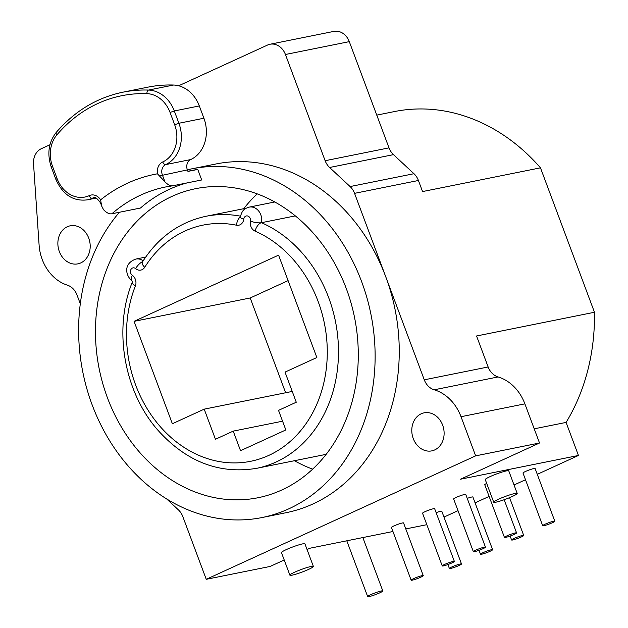 <?xml version="1.0" encoding="UTF-8"?>
<svg xmlns="http://www.w3.org/2000/svg" width="628" height="628" viewBox="0 0 628 628"><rect width="100%" height="100%" fill="white"/><g stroke="black" fill="none" stroke-linecap="round" stroke-linejoin="round"><path stroke-width="0.94" d="M376.769 115.12L394.494 111.556A194.028 160.281 78.6 0 1 540.472 167.833L594.465 312.257A194.028 160.281 78.6 0 1 566.087 422.416L578.451 455.473L537.285 474.336M525.495 479.737L514.042 484.989M489.118 496.41L475.082 502.84M458.016 510.658L443.98 517.095M285.426 54.495L349.294 41.636A16.171 13.361 -101.4 0 0 333.861 31.4L269.993 44.25A16.171 13.361 -101.4 0 1 285.426 54.495L325.139 160.713A16.171 13.361 -101.4 0 0 329.598 167.488L350.094 186.563A16.171 13.361 -101.4 0 1 354.553 193.346L418.421 180.487L422.558 191.564L540.472 167.833M187.348 169.819A177.857 146.928 78.6 0 1 191.791 168.838L215.906 163.987A177.857 146.928 78.6 0 1 385.694 276.626L424.277 379.822L488.144 366.972L476.558 335.988L594.465 312.257M566.087 422.416L534.216 428.822M80.298 303.803L77.024 295.034A16.171 13.361 -101.4 0 0 67.345 285.143A42.037 34.728 -101.4 0 1 39.109 245.156L33.535 163.884A16.171 13.361 -101.4 0 1 41.338 148.703L49.965 144.746M424.277 379.822A16.171 13.361 -101.4 0 0 434.207 389.792A43.654 36.063 -101.4 0 1 461.015 416.709L524.882 403.859L539.523 443.007L460.536 479.203L578.451 455.473M524.882 403.859A43.654 36.063 -101.4 0 0 498.075 376.941A16.171 13.361 -101.4 0 1 488.144 366.972M392.947 531.508L309.918 548.22L307.061 549.531M284.217 559.995L270.126 566.456L206.259 579.306L182.811 516.593A16.171 13.361 -101.4 0 0 178.352 509.818L166.718 498.985M418.421 180.487A16.171 13.361 -101.4 0 0 413.962 173.713L393.466 154.637A16.171 13.361 -101.4 0 1 389.007 147.863L349.294 41.636M426.828 524.694L405.79 528.925M461.015 416.709L475.655 455.857L206.259 579.306M475.655 455.857L539.523 443.007M289.901 575.193L281.454 552.609A12.529 1.35 -20.5 0 1 289.327 548.283A12.529 1.35 -20.5 0 1 302.68 543.872A12.529 1.35 -20.5 0 1 304.925 543.824L313.372 566.417A12.529 1.35 -20.5 0 1 305.498 570.734A12.529 1.35 -20.5 0 1 292.146 575.154A12.529 1.35 -20.5 0 1 289.901 575.193A12.529 1.35 -20.5 0 1 297.766 570.868A12.529 1.35 -20.5 0 1 311.127 566.456A12.529 1.35 -20.5 0 1 313.372 566.417M493.718 502.204L485.271 479.619A12.529 1.35 -20.5 0 1 493.145 475.294A12.529 1.35 -20.5 0 1 506.506 470.882A12.529 1.35 -20.5 0 1 508.751 470.843L517.197 493.427A12.529 1.35 -20.5 0 1 509.324 497.745A12.529 1.35 -20.5 0 1 495.963 502.165A12.529 1.35 -20.5 0 1 493.718 502.204A12.529 1.35 -20.5 0 1 501.591 497.886A12.529 1.35 -20.5 0 1 514.944 493.467A12.529 1.35 -20.5 0 1 517.197 493.427M411.144 580.178L391.44 527.481A6.468 0.699 -20.5 0 1 395.507 525.251A6.468 0.699 -20.5 0 1 402.399 522.967A6.468 0.699 -20.5 0 1 403.553 522.951L423.256 575.648A6.468 0.699 -20.5 0 1 419.198 577.878A6.468 0.699 -20.5 0 1 412.306 580.154A6.468 0.699 -20.5 0 1 411.144 580.178A6.468 0.699 -20.5 0 1 415.21 577.948A6.468 0.699 -20.5 0 1 422.102 575.672A6.468 0.699 -20.5 0 1 423.256 575.648M436.13 512.636A6.468 0.699 -20.5 0 1 440.636 511.278A6.468 0.699 -20.5 0 1 441.798 511.255L461.502 563.96A6.468 0.699 -20.5 0 1 457.435 566.189A6.468 0.699 -20.5 0 1 450.543 568.466A6.468 0.699 -20.5 0 1 449.381 568.489A6.468 0.699 -20.5 0 1 453.447 566.26A6.468 0.699 -20.5 0 1 460.34 563.975A6.468 0.699 -20.5 0 1 461.502 563.96M442.245 565.922L422.542 513.225A6.468 0.699 -20.5 0 1 426.608 510.996A6.468 0.699 -20.5 0 1 433.501 508.719A6.468 0.699 -20.5 0 1 434.655 508.696L454.358 561.393A6.468 0.699 -20.5 0 1 450.3 563.622A6.468 0.699 -20.5 0 1 443.407 565.907A6.468 0.699 -20.5 0 1 442.245 565.922A6.468 0.699 -20.5 0 1 446.312 563.693A6.468 0.699 -20.5 0 1 453.204 561.416A6.468 0.699 -20.5 0 1 454.358 561.393M467.232 498.381A6.468 0.699 -20.5 0 1 471.738 497.023A6.468 0.699 -20.5 0 1 472.9 497.007L492.603 549.704A6.468 0.699 -20.5 0 1 488.537 551.934A6.468 0.699 -20.5 0 1 481.645 554.21A6.468 0.699 -20.5 0 1 480.483 554.234A6.468 0.699 -20.5 0 1 484.549 552.004A6.468 0.699 -20.5 0 1 491.441 549.728A6.468 0.699 -20.5 0 1 492.603 549.704M473.347 551.674L453.644 498.977A6.468 0.699 -20.5 0 1 457.71 496.74A6.468 0.699 -20.5 0 1 464.602 494.464A6.468 0.699 -20.5 0 1 465.764 494.44L485.468 547.145A6.468 0.699 -20.5 0 1 481.401 549.374A6.468 0.699 -20.5 0 1 474.509 551.651A6.468 0.699 -20.5 0 1 473.347 551.674A6.468 0.699 -20.5 0 1 477.413 549.445A6.468 0.699 -20.5 0 1 484.306 547.161A6.468 0.699 -20.5 0 1 485.468 547.145M504.449 537.419A6.468 0.699 -20.5 0 1 508.515 535.189A6.468 0.699 -20.5 0 1 515.407 532.913A6.468 0.699 -20.5 0 1 516.569 532.889A6.468 0.699 -20.5 0 1 512.503 535.119A6.468 0.699 -20.5 0 1 505.611 537.403A6.468 0.699 -20.5 0 1 504.449 537.419L484.745 484.722A6.468 0.699 -20.5 0 1 486.7 483.427M542.694 525.73L522.991 473.033A6.468 0.699 -20.5 0 1 527.049 470.804A6.468 0.699 -20.5 0 1 533.941 468.519A6.468 0.699 -20.5 0 1 535.103 468.504L554.807 521.201A6.468 0.699 -20.5 0 1 550.748 523.43A6.468 0.699 -20.5 0 1 543.856 525.707A6.468 0.699 -20.5 0 1 542.694 525.73A6.468 0.699 -20.5 0 1 546.753 523.501A6.468 0.699 -20.5 0 1 553.645 521.216A6.468 0.699 -20.5 0 1 554.807 521.201M119.43 212.256A177.857 146.928 -101.4 0 0 98.58 420.179A177.857 146.928 -101.4 0 0 261.962 517.558L286.078 512.707A177.857 146.928 -101.4 0 0 312.917 503.978A177.857 146.928 78.6 0 0 385.694 276.626L354.553 193.346M442.646 425.132A19.405 16.03 -101.4 0 0 424.128 412.839A19.405 16.03 -101.4 0 0 413.263 438.595A19.405 16.03 -101.4 0 0 431.781 450.88A19.405 16.03 -101.4 0 0 442.646 425.132M178.666 85.777L267.552 45.043A16.171 13.361 -101.4 0 1 269.993 44.25M88.729 238.098A19.405 16.03 -101.4 0 0 70.203 225.813A19.405 16.03 -101.4 0 0 59.338 251.569A19.405 16.03 -101.4 0 0 77.856 263.854A19.405 16.03 -101.4 0 0 88.729 238.098M261.962 517.558A177.857 146.928 -101.4 0 0 288.801 508.829A177.857 146.928 78.6 0 0 366.885 297.641A177.857 146.928 78.6 0 0 191.791 168.838M171.986 196.391A157.644 130.232 -101.4 0 0 102.772 383.582A157.644 130.232 -101.4 0 0 257.975 497.745A157.644 130.232 -101.4 0 0 281.76 490.005A157.644 130.232 78.6 0 0 350.981 302.814A157.644 130.232 78.6 0 0 195.779 188.651A157.644 130.232 78.6 0 0 171.986 196.391M186.948 182.936A165.243 136.504 -101.4 0 0 140.476 208.025L111.894 213.771C109.358 214.211 106.627 212.9 103.698 209.846L102.058 207.005L101.053 202.593L100.558 202.993C97.269 198.275 94.883 196.564 93.415 197.867A8.086 6.68 78.6 0 0 92.198 198.26A3.234 1.79 65.4 0 1 89.286 195.614A11.32 9.349 78.6 0 1 100.621 199.837L101.053 202.593M100.621 199.837A179.796 148.53 78.6 0 1 157.44 173.807L164.929 181.79C167.857 184.844 170.581 186.155 173.116 185.715L201.706 179.969L197.765 169.427A176.24 145.594 -101.4 0 0 192.105 170.423L187.89 171.271M257.237 193.879A157.644 130.232 -101.4 0 0 243.727 208.692M294.446 460.724A157.644 130.232 -101.4 0 0 312.634 469.155M285.638 392.759L250.203 297.978L288.103 280.614M278.573 255.141L316.857 357.528L285.018 372.114L296.275 402.226L278.518 410.367L285.842 429.937L240.532 450.7L233.216 431.122L215.459 439.262L204.202 409.15L172.362 423.735L134.078 321.348L278.573 255.141M250.203 297.978L134.078 321.348M292.24 391.432L204.202 409.15M282.569 421.192L233.216 431.122M295.325 215.883L261.444 222.697A12.128 10.017 -101.4 0 0 249.23 207.114C245.721 208.551 242.644 208.261 240.265 217.155L240.257 217.233M111.894 213.771A165.243 136.504 78.6 0 1 165.69 186.956L173.116 185.715M197.765 169.427L187.937 171.405L187.372 169.898A8.086 6.68 78.6 0 1 190.684 159.567A32.334 26.714 -101.4 0 0 203.912 118.229L199.319 105.936A32.334 26.714 -101.4 0 0 173.571 85.031A161.686 133.568 -101.4 0 0 147.941 87.151L122.931 92.183C96.916 97.623 74.677 111.038 56.222 132.422C48.568 142.289 46.919 153.844 51.276 167.095L55.868 179.38C62.769 194.766 73.256 201.588 87.316 199.853A32.334 26.714 -101.4 0 0 92.198 198.26L94.577 197.781M369.107 596.576A8.086 0.871 -20.5 0 1 367.663 596.6A8.086 0.871 -20.5 0 1 372.742 593.813A8.086 0.871 -20.5 0 1 381.353 590.964A8.086 0.871 -20.5 0 1 382.805 590.94A8.086 0.871 -20.5 0 1 377.726 593.727A8.086 0.871 -20.5 0 1 369.107 596.576M512.746 539.962A6.468 0.699 -20.5 0 1 511.592 539.978A6.468 0.699 -20.5 0 1 515.651 537.749A6.468 0.699 -20.5 0 1 522.543 535.472A6.468 0.699 -20.5 0 1 523.705 535.449A6.468 0.699 -20.5 0 1 519.639 537.678A6.468 0.699 -20.5 0 1 512.746 539.962M135.365 285.976A120.458 99.507 -101.4 0 0 189.844 450.896A120.458 99.507 -101.4 0 0 321.826 390.42A120.458 99.507 -101.4 0 0 255.086 231.12A8.086 6.68 78.6 0 1 250.431 221.135A4.043 3.336 -101.4 0 0 247.793 216.024A4.043 3.336 -101.4 0 0 243.821 219.039A8.086 6.68 78.6 0 1 236.505 225.216A120.458 99.507 -101.4 0 0 144.746 267.269A8.086 6.68 78.6 0 1 135.624 268.611A4.043 3.336 -101.4 0 0 130.891 269.593A4.043 3.336 -101.4 0 0 132.288 275.268A8.086 6.68 78.6 0 1 135.365 285.976A8.086 2.802 -158.5 0 1 132.312 282.121L132.139 281.014C125.765 275.982 122.782 263.65 135.891 259.05A12.128 10.017 -101.4 0 1 143.145 260.832M326.144 454.342L256.703 468.315A128.544 106.187 -101.4 0 0 338.461 354.694A128.544 106.187 -101.4 0 0 261.444 222.697A8.086 3.949 -66.4 0 0 255.086 231.12M132.288 275.268A8.086 3.454 124.8 0 0 132.084 280.975M135.624 268.611A8.086 3.156 -49.9 0 1 142.65 261.617M144.746 267.269A8.086 3.43 -148 0 1 142.352 262.088C158.178 237.329 179.38 222.069 205.984 216.283A128.544 106.187 -101.4 0 1 240.422 216.165M236.505 225.216A8.086 4.302 -78.5 0 1 240.281 217.013M243.821 219.039A8.086 1.696 -173 0 1 240.265 217.155M250.431 221.135A8.086 2.088 11.7 0 0 261.444 222.697M165.69 186.956A165.243 136.504 78.6 0 1 172.519 185.802M164.929 181.79L162.362 174.929A8.086 6.68 78.6 0 1 165.666 164.599A32.334 26.714 -101.4 0 0 178.901 123.261L174.309 110.968A32.334 26.714 -101.4 0 0 148.561 90.071A161.686 133.568 -101.4 0 0 122.931 92.183M187.372 169.898L159.104 175.997M157.44 173.807A11.32 9.349 78.6 0 1 162.754 161.946A3.234 1.79 65.4 0 0 165.666 164.599L190.684 159.567M162.754 161.946A29.1 24.045 -101.4 0 0 174.662 124.744L170.07 112.451A29.1 24.045 -101.4 0 0 146.905 93.643A158.452 130.899 -101.4 0 0 56.897 134.879A29.1 24.045 -101.4 0 0 52.517 166.318L57.109 178.611A29.1 24.045 -101.4 0 0 89.286 195.614M203.912 118.229L178.901 123.261L174.662 124.744M170.07 112.451L174.309 110.968L199.319 105.936M146.905 93.643A3.234 1.79 -88.1 0 1 148.561 90.071L173.571 85.031M56.897 134.879A3.234 1.531 -139.6 0 1 56.222 132.422M52.517 166.318L51.276 167.095M57.109 178.611L55.868 179.38M434.207 389.792L498.075 376.941M350.094 186.563L413.962 173.713M329.598 167.488L393.466 154.637M325.139 160.713L389.007 147.863M256.703 468.315C219.125 474.501 186.076 461.666 157.557 429.811C123.865 391.315 113.189 328.986 132.312 282.121M246.255 208.182L205.984 216.283M145.657 257.088L135.891 259.05M274.813 201.965L249.23 207.114M96.045 198.095L87.316 199.853M100.558 202.993L102.058 207.005M382.805 590.94L362.851 537.568M367.663 596.6L346.797 540.794M449.381 568.489L447.913 564.548M480.483 554.234L479.015 550.293M511.592 539.978L510.117 536.045M523.705 535.449L509.567 497.643M516.569 532.889L504.166 499.715"/></g></svg>
